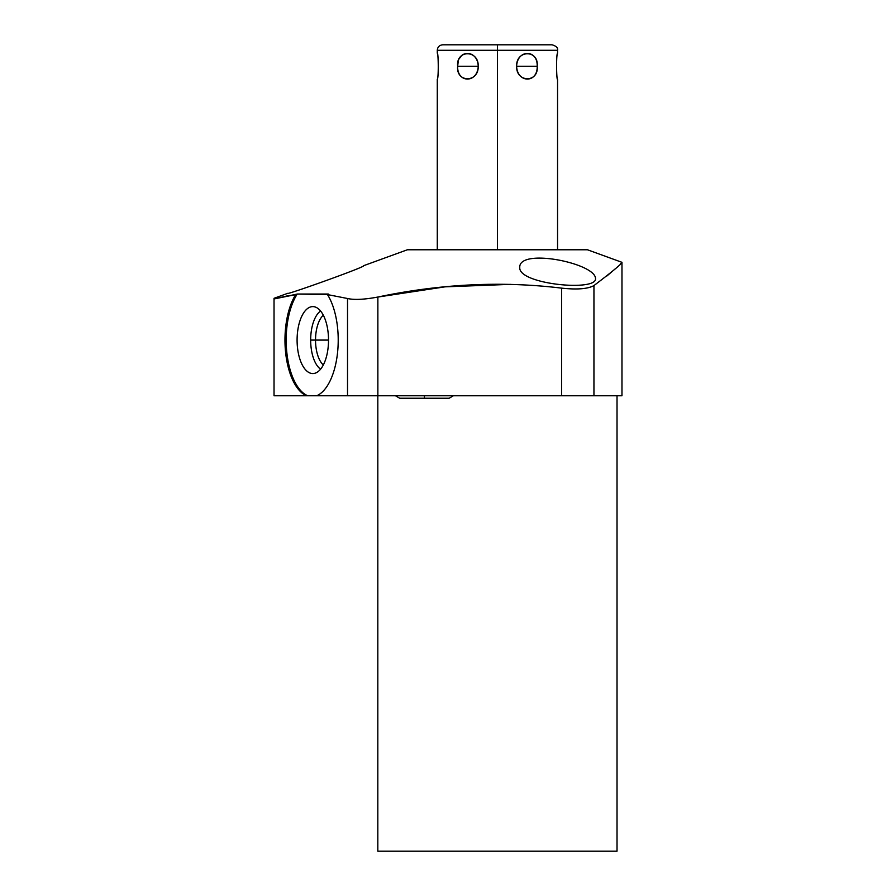 <?xml version="1.0" encoding="UTF-8"?>
<svg xmlns="http://www.w3.org/2000/svg" width="896" height="896" viewBox="0 0 896 896"><rect width="100%" height="100%" fill="white"/><g stroke="black" fill="none" stroke-linecap="round" stroke-linejoin="round"><path stroke-width="1.34" d="M587.462 249.771L407.378 249.771L363.451 265.754L407.378 249.771L587.462 249.771L621.97 262.326L587.462 249.771M617.019 851.2L377.821 851.2L377.821 395.763L377.821 851.2L617.019 851.2L617.019 395.763L617.019 851.2M617.019 395.763L274.03 395.763L274.03 298.95L295.702 294.582A56.706 26.622 -90 0 0 285.634 352.699A56.706 26.622 -90 0 0 306.533 395.763L274.03 395.763L274.03 298.301L274.03 298.95L287.706 295.803M620.502 263.827L621.97 262.326L621.97 395.763L561.579 395.763L561.579 288.131C501.693 280.874 440.451 283.853 377.866 297.046C440.451 283.853 501.693 280.874 561.579 288.131L561.579 395.763L377.866 395.763L377.866 297.046L377.866 395.763L316.646 395.763A56.706 26.622 -90 0 0 337.546 352.699A56.706 26.622 -90 0 0 327.477 294.582L347.525 298.502L347.525 395.763L347.525 298.502C354.189 300.048 364.302 299.566 377.866 297.046L445.01 286.843L510.384 284.357M593.947 395.763L593.947 285.578L593.947 395.763M606.995 275.901L615.742 268.408M561.579 288.131C577.102 289.8 587.888 288.949 593.947 285.578C587.888 288.949 577.102 289.8 561.579 288.131M519.758 267.691C518.874 284.446 597.453 291.782 595.504 278.466C595.246 263.088 518.235 247.542 519.758 267.691C518.874 284.446 597.453 291.782 595.504 278.466C595.246 263.088 518.235 247.542 519.758 267.691M287.706 293.328C284.379 295.848 368.021 266.022 363.451 265.754C368.021 266.022 284.379 295.848 287.706 293.328L274.03 298.301L287.706 293.328M620.514 263.816L621.97 262.326C621.757 263.816 612.416 271.566 593.947 285.578M377.866 297.046C364.302 299.566 354.189 300.048 347.525 298.502L327.477 294.582L328.35 294.045L297.259 294.045L274.03 298.95M316.646 395.763L307.754 395.763A56.706 26.622 90 0 1 286.798 352.251A56.706 26.622 90 0 1 297.259 294.045L327.477 294.582A56.706 26.622 -90 0 1 337.546 352.699A56.706 26.622 -90 0 1 316.646 395.763M297.091 340.088A33.477 15.714 -90 0 0 312.805 373.565A33.477 15.714 -90 0 0 328.518 340.088A33.477 15.714 -90 0 0 312.805 306.611A33.477 15.714 -90 0 0 297.091 340.088A33.477 15.714 -90 0 0 314.574 373.341A33.477 15.714 -90 0 0 328.518 340.088L315.526 340.088A26.947 12.645 -90 0 0 323.322 364.963A26.947 12.645 90 0 1 315.526 340.088L310.666 340.088A30.542 14.336 -90 0 0 320.6 369.152A30.542 14.336 90 0 1 310.666 340.088L328.518 340.088A33.477 15.714 -90 0 0 314.574 306.824A33.477 15.714 -90 0 0 297.091 340.088M307.754 395.763A56.706 26.622 90 0 1 286.798 352.251A56.706 26.622 90 0 1 297.259 294.045L295.702 294.582A56.706 26.622 -90 0 0 285.634 352.699A56.706 26.622 -90 0 0 306.533 395.763L307.754 395.763M323.322 315.213A26.947 12.645 -90 0 0 315.526 340.088A26.947 12.645 90 0 1 323.322 315.213M320.6 311.024A30.542 14.336 -90 0 0 310.666 340.088A30.542 14.336 90 0 1 320.6 311.024M437.282 249.771L437.282 79.307C438.861 77.426 438.267 51.072 437.282 53.189L437.282 50.299L497.426 50.299L437.282 50.299C437.606 46.962 439.432 45.125 442.781 44.8L497.426 44.8L497.426 249.771L497.426 44.8L552.07 44.8C556.27 46.054 558.096 47.891 557.558 50.299L497.426 50.299L557.558 50.299L557.558 53.189C555.968 55.205 556.595 81.458 557.558 79.307C556.259 79.408 556.259 53.099 557.558 53.189M516.611 66.248C517.306 83.328 537.813 83.328 537.186 66.248C537.813 49.168 517.306 49.168 516.611 66.248C516.085 82.88 538.978 82.88 537.186 66.248L516.611 66.248L537.186 66.248C538.978 49.616 516.085 49.616 516.611 66.248M457.654 66.248C457.027 83.328 477.534 83.328 478.229 66.248C477.546 49.168 457.016 49.168 457.654 66.248C455.862 82.88 478.755 82.88 478.229 66.248L457.654 66.248L478.229 66.248C478.755 49.616 455.862 49.616 457.654 66.248L458.147 62.037M395.472 395.763L399.683 398.238L424.424 398.238L424.424 395.763L424.424 398.238L449.165 398.238L453.376 395.763M437.282 79.307C438.592 79.386 438.581 53.077 437.282 53.189M459.558 58.318L461.608 55.597M557.558 249.771L557.558 79.307"/></g></svg>
